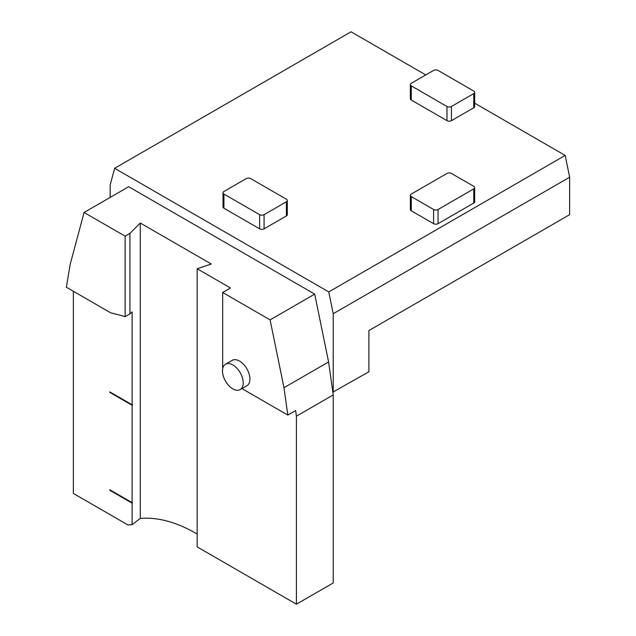 <?xml version="1.0" encoding="UTF-8"?>
<svg xmlns="http://www.w3.org/2000/svg" width="636" height="636" viewBox="0 0 636 636"><rect width="100%" height="100%" fill="white"/><g stroke="black" fill="none" stroke-linecap="round" stroke-linejoin="round"><path stroke-width="0.95" d="M242.252 388.421A315.432 182.119 60 0 1 243.246 389.351L287.822 415.093L295.629 410.586L296.416 416.19L296.416 604.2L197.16 546.896L197.16 268.742L230.478 287.981L222.672 292.488L222.672 368.721M197.16 534.017L196.047 533.373A157.712 91.059 -120 0 0 140.286 518.435L132.121 524.676A157.712 91.059 -120 0 0 127.987 524.986L73.371 493.457L73.371 291.28M222.672 292.488L270.101 319.868L314.709 294.11L328.589 361.964L333.216 394.94L333.216 582.95L296.416 604.2M84.079 212.472L125.117 236.163L129.927 233.388L129.927 313.874L125.117 316.656A315.432 182.119 60 0 0 110.934 312.96L66.351 287.226L70.198 264.29L84.079 212.472L128.687 186.714L314.709 294.11M129.927 233.388L140.286 223.029L211.303 264.027L197.16 268.742M411.285 85.884L446.973 106.49A3.156 1.821 0 0 0 451.433 106.49L473.74 93.611A3.156 1.821 0 0 0 474.663 92.323A3.156 1.821 0 0 0 473.74 91.035L438.053 70.429A3.156 1.821 0 0 0 433.593 70.429L411.285 83.308A3.156 1.821 0 0 0 410.363 84.596A3.156 1.821 0 0 0 411.285 85.884L411.285 100.051L446.973 120.657A3.156 1.821 0 0 0 451.433 120.657L473.74 107.778A3.156 1.821 0 0 0 474.663 106.49L474.663 92.323M410.363 84.596L410.363 98.763A3.156 1.821 0 0 0 411.285 100.051M264.075 214.658L286.383 201.779A3.156 1.821 0 0 0 287.305 200.491A3.156 1.821 0 0 0 286.383 199.203L250.695 178.605A3.156 1.821 0 0 0 246.235 178.605L223.928 191.476A3.156 1.821 0 0 0 223.005 192.764A3.156 1.821 0 0 0 223.928 194.052L259.615 214.658A3.156 1.821 0 0 0 264.075 214.658L264.075 228.825L286.383 215.946A3.156 1.821 0 0 0 287.305 214.658L287.305 200.491M223.005 192.764L223.005 206.931A3.156 1.821 0 0 0 223.928 208.218L259.615 228.825A3.156 1.821 0 0 0 264.075 228.825M438.053 209.506L473.74 188.9A3.156 1.821 0 0 0 474.663 187.612A3.156 1.821 0 0 0 473.74 186.324L451.433 173.453A3.156 1.821 0 0 0 446.973 173.453L411.285 194.052A3.156 1.821 0 0 0 410.363 195.339A3.156 1.821 0 0 0 411.285 196.627L433.593 209.506A3.156 1.821 0 0 0 438.053 209.506L438.053 223.673L473.74 203.067A3.156 1.821 0 0 0 474.663 201.779L474.663 187.612M410.363 195.339L410.363 209.506A3.156 1.821 0 0 0 411.285 210.794L433.593 223.673A3.156 1.821 0 0 0 438.053 223.673M474.663 103.159L565.181 155.423L569.649 177.221L569.649 214.658L368.904 330.553L368.904 371.766L332.827 392.142M110.179 197.399L110.179 184.949L114.639 168.302L351.064 31.8L425.786 74.937M114.639 168.302L328.756 291.924L333.216 313.723L333.216 392.364M333.216 313.723L569.649 177.221M328.756 291.924L565.181 155.423M125.117 316.656L125.117 236.163M270.101 319.868L283.982 387.714L328.589 361.964M140.286 518.435L140.286 223.029M129.927 313.874L132.121 311.902L132.121 404.782L109.821 391.903L109.821 392.42L132.121 405.299L132.121 502.647L109.821 489.776L109.821 490.284L132.121 503.163L132.121 524.676M222.481 370.923A14.668 8.467 60 0 1 225.518 364.213A14.668 8.467 60 0 1 240.185 372.68A14.668 8.467 60 0 1 240.185 389.614A14.668 8.467 60 0 1 232.848 388.89A14.668 8.467 60 0 1 222.481 370.923M240.185 389.614L246.871 385.75A14.668 8.467 -120 0 0 246.879 368.816A14.668 8.467 -120 0 0 232.212 360.35L225.518 364.213M132.121 503.163L132.121 502.647M132.447 502.838L110.266 490.03L109.821 490.284M132.121 405.299L132.447 404.965L110.266 392.158L109.821 392.42M132.447 404.965L132.447 404.456L132.121 404.782M283.982 387.714L287.822 415.093M296.416 416.19L333.216 394.94M473.74 93.611L473.74 107.778M451.433 106.49L451.433 120.657M446.973 106.49L446.973 120.657M259.615 214.658L259.615 228.825M223.928 194.052L223.928 208.218M286.383 201.779L286.383 215.946M433.593 209.506L433.593 223.673M411.285 196.627L411.285 210.794M473.74 188.9L473.74 203.067"/></g></svg>
